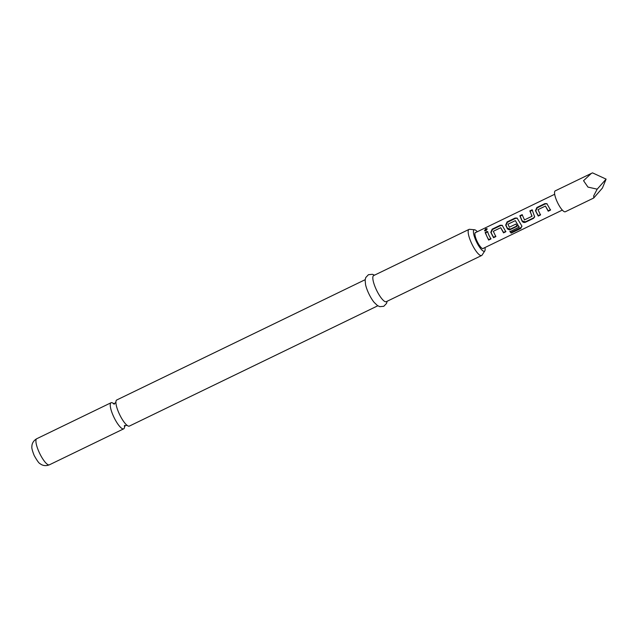 <?xml version="1.0" encoding="UTF-8"?>
<svg xmlns="http://www.w3.org/2000/svg" width="638" height="638" viewBox="0 0 638 638"><rect width="100%" height="100%" fill="white"/><g stroke="black" fill="none" stroke-linecap="round" stroke-linejoin="round"><path stroke-width="0.96" d="M377.808 305.785L129.37 426.088A14.499 3.748 -115.8 0 1 125.558 423.911A14.499 3.748 -115.8 0 1 119.282 413.847A14.499 3.748 -115.8 0 1 116.084 404.332A14.499 3.748 -115.8 0 1 116.73 399.994L365.167 279.691M475.812 232.455A8.916 2.305 64.2 0 0 475.765 232.455A8.916 2.305 64.2 0 0 476.969 241.036A8.916 2.305 64.2 0 0 483.445 248.318A8.916 2.305 64.2 0 0 483.468 248.278M113.444 403.543A14.499 3.748 64.2 0 0 111.068 402.738A14.499 3.748 64.2 0 0 113.62 416.59A14.499 3.748 64.2 0 0 123.7 428.832A14.499 3.748 64.2 0 0 124.546 426.463M477.304 231.73A11.859 3.062 64.2 0 0 474.6 229.784A11.859 3.062 64.2 0 0 476.203 241.196A11.859 3.062 64.2 0 0 484.816 250.878A11.859 3.062 64.2 0 0 484.968 247.552M484.816 250.878L482.073 255.104A14.499 3.748 -115.8 0 1 481.634 255.511A14.499 3.748 -115.8 0 1 471.546 243.261A14.499 3.748 -115.8 0 1 468.994 229.409A14.499 3.748 -115.8 0 1 469.592 229.313L474.6 229.784M468.994 229.409L373.645 275.584A14.499 3.748 64.2 0 0 376.205 289.437A14.499 3.748 64.2 0 0 386.285 301.678L481.634 255.511M374.482 275.177L372.488 274.308L368.453 274.683L365.726 277.578L365.135 280.074L365.558 284.676A14.499 3.748 64.2 0 0 368.565 293.137A14.499 3.748 64.2 0 0 374.139 302.388L377.481 305.578L379.809 306.655L383.773 306.312L386.564 303.385L387.122 301.272M485.717 228.763L487.073 228.731L485.989 230.852L484.497 230.725L485.717 228.763L486.148 229.417L487.201 229.162M540.538 214.528L538.249 215.636L536.43 212.31L535.784 210.795L537.244 207.836L545.267 203.953L547.077 203.809M550.546 209.679L548.257 210.795L545.402 206.066L537.994 209.655L540.514 214.95L538.225 216.059L535.481 210.676L536.869 207.502L544.892 203.618L546.87 203.642L550.522 210.101L548.225 211.21L545.402 206.066M534.7 216.705L533.512 217.933L525.489 221.817L522.283 221.019L521.533 219.52L520.209 216.091L522.498 214.974M532.06 216.107L529.843 210.907L532.132 209.798L534.676 216.92L533.488 218.356L525.465 222.239C524.093 222.766 522.977 222.431 522.131 221.234L519.834 215.756L522.123 214.647L524.5 219.895L531.909 216.306L530.218 211.242L532.507 210.133M517.163 225.852L510.591 229.034L507.385 228.229L505.99 225.222L507.449 222.263L515.472 218.379L517.282 218.236M521.82 226.099L520.831 228.436L511.205 233.101L509.969 231.682L519.109 227.104L515.352 220.612L507.944 224.201L509.347 227.224L515.863 224.074L517.139 226.267L510.567 229.449C509.196 229.983 508.079 229.648 507.234 228.444L505.687 225.102L507.074 221.928L515.097 218.044L517.075 218.068L521.916 226.107M495.846 236.172L493.557 237.28L491.738 233.947L491.093 232.439L492.552 229.481L500.575 225.597L502.385 225.453M505.854 231.323L503.565 232.439L500.71 227.71L493.302 231.299L495.822 236.594L493.533 237.703L490.789 232.32L492.177 229.146L500.2 225.262L502.178 225.278L505.83 231.746L503.541 232.854L500.71 227.71M490.957 238.54L488.668 239.649L486.85 236.315L485.526 232.886L487.823 231.777M519.045 227.287L515.352 220.612M488.915 235.255L490.933 238.963L488.636 240.071L485.151 232.551L487.448 231.442L488.915 235.255M606.1 179.126L592.495 172.858L555.204 190.882A11.596 2.999 64.2 0 0 557.253 201.967A11.596 2.999 64.2 0 0 565.316 211.76L593.723 198.011L602.416 188.05L606.1 179.126L597.192 189.167L593.723 195.786L593.723 198.011M591.37 173.369L583.547 180.698L587.965 187.094L597.192 189.167M488.668 239.649L488.636 240.071M484.792 230.932L486.148 229.417M493.557 237.28L493.533 237.703M503.565 232.439L503.541 232.854M521.94 226.402L520.632 227.734L511.006 232.391L509.898 231.115M511.006 232.391L511.205 233.101M520.632 227.734L520.831 228.436M510.591 229.034L510.567 229.449M525.489 221.817L525.465 222.239M533.512 217.933L533.488 218.356M538.249 215.636L538.225 216.059M548.257 210.795L548.225 211.21M49.373 464.823C44.389 466.809 40.968 464.44 40.242 463.778C39.157 463.555 37.132 460.78 34.173 455.468C32.283 450.699 31.525 447.709 31.9 446.504C31.836 445.587 32.067 441.44 36.741 438.729A14.499 3.748 64.2 0 0 39.293 452.581A14.499 3.748 64.2 0 0 49.373 464.823L123.7 428.832M127.161 425.331L125.582 425.482L124.482 426.631L124.474 425.394M115.957 402.195L114.856 403.344L113.277 403.487L114.242 404.261M36.741 438.729L111.068 402.738M482.751 248.621L562.333 210.085M475.095 232.806L554.669 194.271M519.125 227.168L519.061 226.61"/></g></svg>
